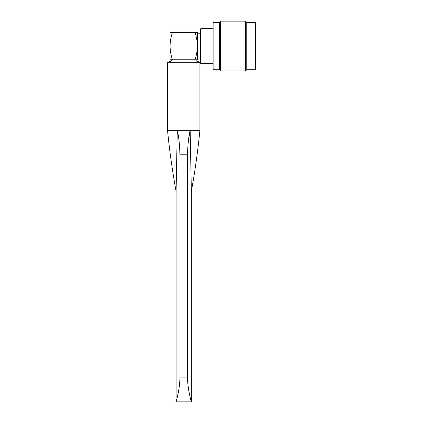 <?xml version="1.0" encoding="UTF-8"?>
<svg xmlns="http://www.w3.org/2000/svg" width="423" height="423" viewBox="0 0 423 423"><rect width="100%" height="100%" fill="white"/><g stroke="black" fill="none" stroke-linecap="round" stroke-linejoin="round"><path stroke-width="0.63" d="M246.757 22.398L246.757 69.732L255.476 69.732L255.476 22.398L246.757 22.398L245.509 21.15L220.595 21.15L220.595 70.979L245.509 70.979L245.509 21.15M219.347 69.732L219.347 22.398L213.118 22.398L213.118 69.732L219.347 69.732L220.595 70.979M213.118 63.381L200.661 63.381L200.661 28.748L213.118 28.748M200.661 58.897L197.425 58.897L197.425 33.232L200.661 33.232M197.425 59.77L194.929 59.77C198.149 50.617 198.149 41.48 194.929 32.36L197.425 32.365L197.425 59.469M172.51 32.36C169.29 41.512 169.29 50.649 172.51 59.77L171.262 59.77L171.262 61.012L196.177 61.012L196.177 59.77L170.02 59.77L170.02 32.365L194.929 32.36M171.262 61.012L167.524 62.26L199.915 62.26L196.177 61.012M188.351 141.134L190.165 130.279L177.274 130.279C178.77 136.407 179.643 144.391 179.902 154.231L187.537 154.231C187.791 144.423 188.669 136.439 190.165 130.279L199.915 130.279L199.915 62.26M167.524 130.279A747.446 747.446 0 0 0 176.095 191.381L177.274 130.279L167.524 130.279L167.524 62.26M179.902 153.967L179.675 147.315M178.638 137.829L177.274 130.279L177.041 142.429M176.618 163.4L176.507 168.962M179.981 154.231L179.981 377.062L187.458 377.062C187.727 390.704 191.476 402.099 191.344 401.85C191.476 402.099 187.727 390.709 187.458 377.062L187.458 154.231M178.469 391.714L177.359 397.007M177.052 398.27L176.856 399.042M176.624 399.925L176.095 401.85L191.344 401.85L190.852 400.068M179.981 377.062C179.712 390.704 175.963 402.099 176.095 401.85C175.963 402.099 179.712 390.709 179.981 377.062M199.915 130.279A747.446 747.446 0 0 1 191.344 191.381L191.138 179.632M191.106 177.866L190.567 150.911M190.165 130.279L191.344 191.381L191.344 401.85M190.419 398.408L190.197 397.493M189.864 396.081L188.854 391.058M188.7 390.175L187.997 385.089M187.944 384.623L187.754 382.614M246.757 69.732L245.509 70.979M176.095 191.381L176.095 401.85M219.347 22.398L220.595 21.15"/></g></svg>
